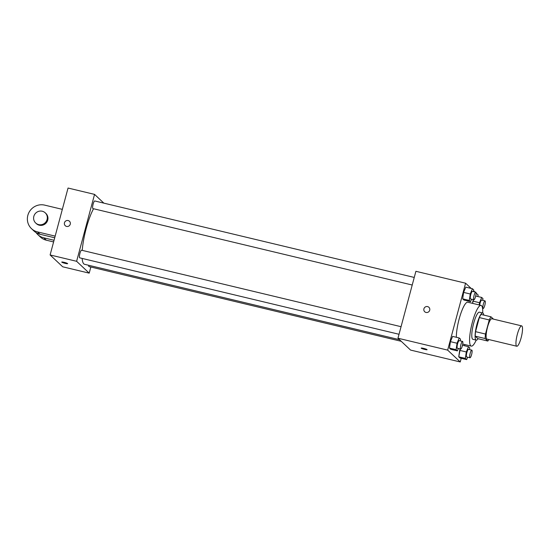 <?xml version="1.0" encoding="UTF-8"?>
<svg xmlns="http://www.w3.org/2000/svg" width="550" height="550" viewBox="0 0 550 550"><rect width="100%" height="100%" fill="white"/><g stroke="black" fill="none" stroke-linecap="round" stroke-linejoin="round"><path stroke-width="0.82" d="M521.125 337.837A10.471 2.269 -76.5 0 1 516.801 346.239A10.471 2.269 -76.5 0 1 517.027 335.534A10.471 2.269 -76.5 0 1 521.668 325.882A10.471 2.269 -76.5 0 1 521.125 337.837M516.801 346.239L486.984 339.103A10.471 2.269 -76.5 0 1 487.211 328.398A10.471 2.269 -76.5 0 1 491.858 318.746L521.668 325.882M493.487 319.137L491.006 316.807A13.509 2.929 -76.5 0 0 489.259 319.956L485.485 334.043A13.509 2.929 -76.5 0 0 485.183 338.553L487.829 341.048A13.509 2.929 -76.5 0 0 488.778 339.536M485.183 338.553L475.241 336.174L477.888 338.669L487.829 341.048M475.241 336.174A13.509 2.929 -76.5 0 1 475.551 331.664L485.485 334.043M491.006 316.807L481.071 314.428A13.509 2.929 -76.5 0 0 479.325 317.577L475.551 331.664M483.752 315.067A13.956 3.025 103.5 0 0 482.728 312.971A13.956 3.025 103.5 0 0 476.747 325.009A13.956 3.025 103.5 0 0 475.894 339.928A13.956 3.025 103.5 0 0 476.231 340.12A13.956 3.025 103.5 0 0 478.094 338.718M476.231 340.12L472.918 339.329A13.956 3.025 -76.5 0 1 472.581 339.137A13.956 3.025 -76.5 0 1 473.433 324.211A13.956 3.025 -76.5 0 1 479.414 312.18L482.728 312.971M479.325 317.577L489.259 319.956M476.204 340.113A20.934 4.531 -76.5 0 1 471.295 346.115A20.934 4.531 -76.5 0 1 471.756 324.699A20.934 4.531 -76.5 0 1 481.044 305.394A20.934 4.531 -76.5 0 1 482.701 312.964M456.342 337.288A20.934 4.531 -76.5 0 1 460.487 314.483A20.934 4.531 -76.5 0 1 467.789 302.218L481.044 305.394M460.274 340.869L460.515 339.178L459.243 337.982L452.616 336.394L450.416 341.653L449.481 348.109L450.752 349.305L457.38 350.886L458.384 348.487M473.467 291.617L473.715 289.926L472.443 288.729L465.816 287.141L463.609 292.401L462.681 298.856L463.953 300.053L470.573 301.634L471.584 299.234M471.13 288.413L465.589 283.202L447.659 350.116L460.247 361.962L461.223 358.304M464.585 345.757L464.901 344.582M477.785 296.505L478.177 295.041L476.046 293.04M474.897 291.961L473.598 290.737M469.535 349.587L469.783 347.896L468.511 346.699L466.304 351.952L459.676 350.371L460.274 348.941L458.741 356.819L460.013 358.016L466.641 359.604L467.651 357.204M472.876 301.118L473.474 299.688L472.553 303.359L472.876 301.118L479.504 302.699L479.174 304.947M465.589 283.202L415.896 271.301L397.966 338.222L410.554 350.068L460.247 361.962M397.966 338.222L447.659 350.116M424.683 349.422A3.053 0.364 15 0 1 421.183 348.116A3.053 0.364 15 0 1 424.229 348.549A3.053 0.364 15 0 1 427.082 349.69A3.053 0.364 15 0 1 424.683 349.422M429.708 310.214A3.053 2.956 133.3 0 1 424.717 311.747A3.053 2.956 133.3 0 1 424.655 307.498A3.053 2.956 133.3 0 1 429.708 310.214M424.717 311.747A3.053 2.956 133.3 0 1 424.655 307.498A3.053 2.956 133.3 0 1 428.897 307.299M427.082 349.69A3.053 0.364 15 0 1 424.689 349.415A3.053 0.364 15 0 1 421.183 348.109M399.534 339.701L84.569 264.303A31.405 6.799 -76.5 0 1 82.136 258.418M82.232 250.381A31.405 6.799 -76.5 0 1 93.555 208.746M399.025 334.276L79.736 257.847A3.919 0.853 -76.5 0 1 79.819 253.832A3.919 0.853 -76.5 0 1 81.558 250.216L401.053 326.693M401.239 341.303L88.997 266.564A3.919 0.853 -76.5 0 1 88.681 265.286M412.218 285.024L92.929 208.594A3.919 0.853 -76.5 0 1 93.019 204.579A3.919 0.853 -76.5 0 1 94.758 200.963L414.253 277.441M50.112 254.959L68.049 188.038L94.552 194.384L103.861 203.143L94.552 194.384L76.615 261.298L89.203 273.144L90.846 267.004L89.203 273.144L62.7 266.798L50.112 254.959L76.615 261.298L89.203 273.144M482.735 300.334L482.976 298.643L481.704 297.447L479.504 302.699M479.676 305.064A3.919 0.853 -76.5 0 1 481.683 300.087L484.997 300.877A3.919 0.853 -76.5 0 1 484.791 305.36A3.919 0.853 -76.5 0 1 483.175 308.509A3.919 0.853 -76.5 0 1 483.257 304.494A3.919 0.853 -76.5 0 1 484.997 300.877M475.688 296.003L481.704 297.447M472.443 288.729L470.236 293.989L469.301 300.438L470.573 301.634M473.908 299.791L470.594 298.994A3.919 0.853 -76.5 0 1 470.683 294.986A3.919 0.853 -76.5 0 1 472.422 291.369L475.736 292.16A3.919 0.853 -76.5 0 1 475.53 296.643A3.919 0.853 -76.5 0 1 473.908 299.791A3.919 0.853 -76.5 0 1 473.997 295.776A3.919 0.853 -76.5 0 1 475.736 292.16M465.816 287.141L463.609 292.401L470.236 293.989M463.609 292.401L462.681 298.856L469.301 300.438M462.681 298.856L463.953 300.053M466.304 351.952L465.369 358.408L466.641 359.604M469.975 357.761L466.661 356.964A3.919 0.853 -76.5 0 1 466.751 352.956A3.919 0.853 -76.5 0 1 468.49 349.339L471.804 350.13A3.919 0.853 -76.5 0 1 471.598 354.612A3.919 0.853 -76.5 0 1 469.975 357.761A3.919 0.853 -76.5 0 1 470.064 353.746A3.919 0.853 -76.5 0 1 471.804 350.13M459.676 350.371L458.741 356.819L465.369 358.408M458.741 356.819L460.013 358.016M462.488 345.256L468.511 346.699M459.243 337.982L457.036 343.234L456.108 349.69L457.38 350.886M460.707 349.044L457.401 348.246A3.919 0.853 -76.5 0 1 457.483 344.238A3.919 0.853 -76.5 0 1 459.223 340.622L462.536 341.413A3.919 0.853 -76.5 0 1 462.33 345.895A3.919 0.853 -76.5 0 1 460.707 349.044A3.919 0.853 -76.5 0 1 460.797 345.029A3.919 0.853 -76.5 0 1 462.536 341.413M452.616 336.394L450.416 341.653L457.036 343.234M450.416 341.653L449.481 348.109L456.108 349.69M449.481 348.109L450.752 349.305M69.458 221.258A3.053 2.956 -46.7 0 0 68.145 220.55A3.053 2.956 133.3 0 1 69.52 225.507A3.053 2.956 133.3 0 1 64.756 222.076A3.053 2.956 133.3 0 1 68.145 220.55A3.053 2.956 -46.7 0 0 65.271 225.706M94.552 194.384L76.615 261.298M61.744 262.068A3.053 0.364 -165 0 0 61.792 262.164A3.053 0.364 15 0 1 61.744 262.068A3.053 0.364 15 0 1 64.783 262.508A3.053 0.364 15 0 1 67.636 263.649A3.053 0.364 15 0 1 64.921 263.299A3.053 0.364 15 0 1 61.792 262.164A3.053 0.364 -165 0 0 64.914 263.299A3.053 0.364 -165 0 0 67.643 263.649M54.051 240.274L43.801 237.82A13.956 13.523 133.3 0 1 37.819 234.603A13.956 13.523 133.3 0 1 36.108 232.636M62.336 209.357L44.681 205.129A13.956 13.523 -46.7 0 0 29.164 212.094A13.956 13.523 -46.7 0 0 31.529 228.683L34.045 231.048A13.956 13.523 -46.7 0 0 40.019 234.266L54.718 237.786M37.819 234.603L40.336 236.974A13.956 13.523 -46.7 0 0 46.317 240.192L53.604 241.938M35.681 223.004L36.307 223.596A6.978 6.758 -46.7 0 0 47.719 220.103A6.978 6.758 -46.7 0 0 45.877 213.434L45.244 212.843A6.978 6.758 133.3 0 1 47.087 219.512A6.978 6.758 133.3 0 1 35.681 223.004A6.978 6.758 133.3 0 1 35.537 213.29A6.978 6.758 133.3 0 1 45.244 212.843M31.529 228.683A13.956 13.523 -46.7 0 0 37.503 231.901L55.158 236.129M43.801 237.82L46.317 240.192M37.503 231.901L40.019 234.266M462.722 344.059L471.295 346.115M482.556 308.357L483.175 308.509"/></g></svg>
